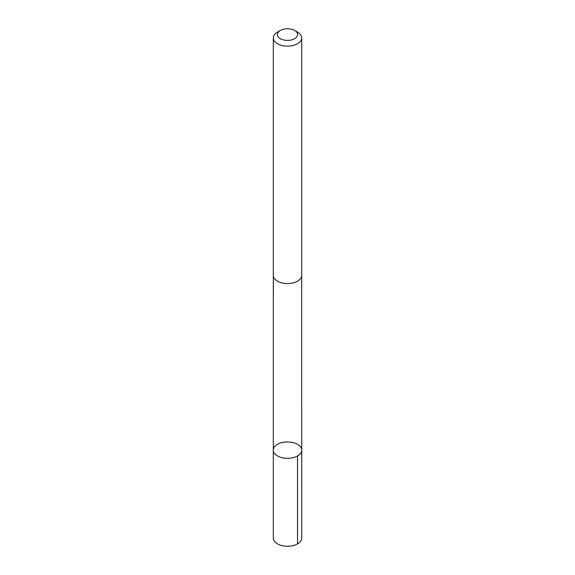 <?xml version="1.0" encoding="UTF-8"?>
<svg xmlns="http://www.w3.org/2000/svg" width="575" height="575" viewBox="0 0 575 575"><rect width="100%" height="100%" fill="white"/><g stroke="black" fill="none" stroke-linecap="round" stroke-linejoin="round"><path stroke-width="0.86" d="M301.674 450.584A14.195 8.194 180 0 1 287.098 458.311A14.195 8.194 180 0 1 273.305 450.117A14.195 8.194 180 0 1 287.5 441.923A14.195 8.194 180 0 1 301.695 450.117A14.195 8.194 180 0 1 301.674 450.584A14.195 8.194 180 0 1 287.098 458.311A14.195 8.194 180 0 1 273.305 450.117L273.305 538.056A14.195 8.194 0 0 0 287.098 546.25A14.195 8.194 0 0 0 301.674 538.523A14.195 8.194 0 0 0 301.695 538.056L301.695 450.117A14.195 8.194 180 0 1 301.674 450.584M280.356 30.461L277.459 32.128A14.195 8.194 0 0 0 273.326 37.461A14.195 8.194 0 0 0 273.305 37.928L273.305 275.346A14.195 8.194 0 0 0 287.5 283.54A14.195 8.194 0 0 0 301.695 275.346L301.695 37.928A14.195 8.194 0 0 0 297.541 32.128L294.644 30.461A10.098 5.829 0 0 0 280.356 30.461A10.098 5.829 0 0 0 277.416 34.248A10.098 5.829 0 0 0 291.101 40.027A10.098 5.829 0 0 0 294.644 30.461M273.305 37.928A14.195 8.194 0 0 0 287.5 46.122A14.195 8.194 0 0 0 301.695 37.928M297.534 455.918L297.541 543.849M273.312 275.662L273.305 450.117M301.688 275.662L301.695 450.117"/></g></svg>
